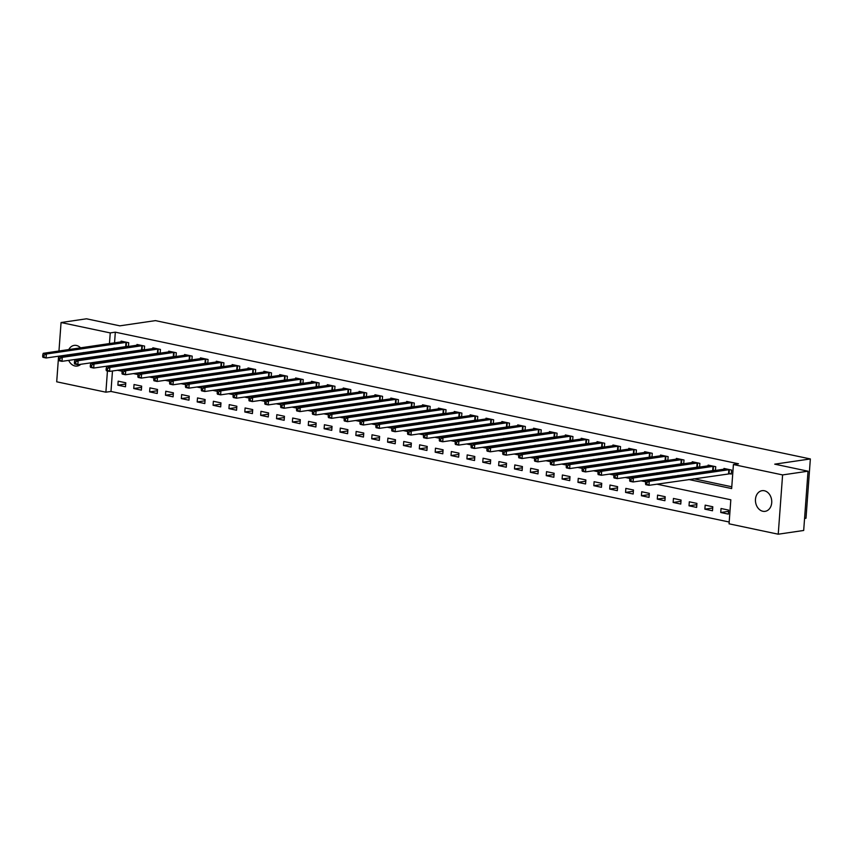 <?xml version="1.0" encoding="UTF-8"?>
<svg xmlns="http://www.w3.org/2000/svg" width="853" height="853" viewBox="0 0 853 853"><rect width="100%" height="100%" fill="white"/><g stroke="black" fill="none" stroke-linecap="round" stroke-linejoin="round"><path stroke-width="1.28" d="M68.784 349.581A10.439 8.103 81.7 0 1 74.19 345.39A10.439 8.103 81.7 0 1 76.45 345.465A10.439 8.103 81.7 0 1 80.566 347.853M83.263 352.556A10.439 8.103 81.7 0 1 83.423 353.11M83.743 358.153A10.439 8.103 81.7 0 1 83.658 358.75M80.832 364.263A10.439 8.103 81.7 0 1 77.207 366.044A10.439 8.103 81.7 0 1 74.947 365.969A10.439 8.103 81.7 0 1 68.688 360.361M764.352 490.752A10.439 8.103 81.7 0 1 771.741 501.287A10.439 8.103 81.7 0 1 765.109 511.342A10.439 8.103 81.7 0 1 762.849 511.267A10.439 8.103 81.7 0 1 755.449 500.732A10.439 8.103 81.7 0 1 762.081 490.678A10.439 8.103 81.7 0 1 764.352 490.752M804.571 518.432L806 518.219L810.35 458.946L155.449 320.621L119.825 325.835L86.505 318.798L61.064 322.53L110.24 332.915L109.451 343.62M810.35 458.946L774.727 464.16L808.036 471.197L803.686 530.47L778.235 534.202L729.059 523.817L730.818 499.783L656.895 484.163M112.479 370.97L110.975 391.452L729.187 522.015M110.975 391.452L105.889 392.188L56.703 381.803L58.59 356.17M728.654 510.115L721.041 508.505L720.742 512.504L728.355 514.114L728.654 510.115M712.788 506.757L705.175 505.147L704.877 509.156L712.49 510.766L712.788 506.757M696.922 503.409L689.309 501.799L689.011 505.808L696.634 507.418L696.922 503.409M681.057 500.061L673.443 498.451L673.145 502.46L680.769 504.059L681.057 500.061M665.191 496.713L657.578 495.103L657.29 499.101L664.903 500.711L665.191 496.713M649.325 493.354L641.712 491.744L641.424 495.753L649.037 497.363L649.325 493.354M633.47 490.006L625.846 488.396L625.558 492.405L633.171 494.015L633.47 490.006M617.604 486.658L609.98 485.048L609.692 489.057L617.305 490.656L617.604 486.658M601.738 483.31L594.115 481.7L593.827 485.698L601.44 487.308L601.738 483.31M585.872 479.951L578.259 478.341L577.961 482.35L585.574 483.96L585.872 479.951M570.007 476.603L562.394 474.993L562.095 479.002L569.708 480.612L570.007 476.603M554.141 473.255L546.528 471.645L546.229 475.654L553.842 477.253L554.141 473.255M538.275 469.896L530.662 468.297L530.363 472.295L537.976 473.905L538.275 469.896M522.409 466.548L514.796 464.938L514.498 468.947L522.121 470.557L522.409 466.548M506.543 463.2L498.93 461.59L498.632 465.599L506.255 467.209L506.543 463.2M490.678 459.852L483.065 458.242L482.777 462.241L490.39 463.851L490.678 459.852M474.812 456.494L467.199 454.894L466.911 458.893L474.524 460.503L474.812 456.494M458.957 453.146L451.333 451.536L451.045 455.545L458.658 457.155L458.957 453.146M443.091 449.798L435.467 448.188L435.179 452.197L442.792 453.807L443.091 449.798M427.225 446.45L419.612 444.839L419.313 448.838L426.926 450.448L427.225 446.45M411.359 443.091L403.746 441.491L403.448 445.49L411.061 447.1L411.359 443.091M395.493 439.743L387.88 438.133L387.582 442.142L395.195 443.752L395.493 439.743M379.628 436.395L372.015 434.785L371.716 438.794L379.329 440.404L379.628 436.395M363.762 433.047L356.149 431.437L355.85 435.435L363.463 437.045L363.762 433.047M347.896 429.688L340.283 428.089L339.984 432.087L347.608 433.697L347.896 429.688M332.03 426.34L324.417 424.73L324.119 428.739L331.742 430.349L332.03 426.34M316.164 422.992L308.551 421.382L308.264 425.391L315.877 426.99L316.164 422.992M300.299 419.644L292.686 418.034L292.398 422.032L300.011 423.642L300.299 419.644M284.444 416.285L276.82 414.675L276.532 418.684L284.145 420.294L284.444 416.285M268.578 412.937L260.954 411.327L260.666 415.336L268.279 416.946L268.578 412.937M252.712 409.589L245.099 407.979L244.8 411.988L252.413 413.588L252.712 409.589M236.846 406.241L229.233 404.631L228.935 408.63L236.548 410.24L236.846 406.241M220.98 402.883L213.367 401.273L213.069 405.282L220.682 406.892L220.98 402.883M205.115 399.535L197.501 397.924L197.203 401.934L204.816 403.544L205.115 399.535M189.249 396.187L181.636 394.576L181.337 398.586L188.961 400.185L189.249 396.187M173.383 392.838L165.77 391.228L165.471 395.227L173.095 396.837L173.383 392.838M157.517 389.48L149.904 387.87L149.616 391.879L157.229 393.489L157.517 389.48M141.651 386.132L134.038 384.522L133.75 388.531L141.363 390.141L141.651 386.132M125.786 382.784L118.172 381.174L117.885 385.183L125.498 386.782L125.786 382.784M688.734 479.503L731.65 488.566L733.409 464.533L738.495 463.787L115.326 332.169L114.547 342.874M114.163 348.024L114.121 348.61M113.748 353.76L113.705 354.347M122.693 358.132L124.303 358.473M138.559 361.48L140.169 361.821M154.425 364.828L156.035 365.169M170.28 368.176L171.901 368.517M186.146 371.535L187.767 371.876M202.012 374.883L203.632 375.224M217.878 378.231L219.488 378.572M233.743 381.579L235.353 381.92M249.609 384.938L251.219 385.279M265.475 388.286L267.085 388.627M281.341 391.634L282.951 391.975M297.207 394.992L298.817 395.323M313.072 398.34L314.682 398.682M328.938 401.688L330.548 402.03M344.793 405.036L346.414 405.378M360.659 408.395L362.28 408.736M376.525 411.743L378.146 412.084M392.391 415.091L394.001 415.432M408.256 418.439L409.866 418.78M424.122 421.798L425.732 422.139M439.988 425.146L441.598 425.487M455.854 428.494L457.464 428.835M471.72 431.842L473.33 432.183M487.585 435.201L489.195 435.542M503.451 438.549L505.061 438.89M519.306 441.897L520.927 442.238M535.172 445.245L536.793 445.586M551.038 448.603L552.659 448.945M566.904 451.951L568.514 452.293M582.77 455.299L584.38 455.641M598.635 458.647L600.245 458.989M614.501 462.006L616.111 462.347M630.367 465.354L631.977 465.695M646.233 468.702L647.843 469.043M662.099 472.05L663.709 472.391M677.954 475.409L679.574 475.75M693.82 478.757L731.778 486.775M729.24 473.628L731.298 474.065L731.597 470.056L723.984 468.446L723.92 469.257M715.454 470.493L715.731 466.708L708.118 465.098L708.054 465.898M713.375 470.28L714.825 470.579M699.588 467.145L699.865 463.36L692.252 461.75L692.188 462.55M697.509 466.922L698.959 467.231M683.722 463.787L683.999 460.002L676.386 458.402L676.322 459.202M681.643 463.574L683.093 463.883M667.856 460.439L668.134 456.654L660.521 455.044L660.457 455.854M665.777 460.225L667.238 460.535M651.991 457.091L652.268 453.306L644.655 451.695L644.601 452.495M649.911 456.877L651.372 457.176M636.125 453.743L636.402 449.957L628.789 448.347L628.736 449.147M634.046 453.519L635.506 453.828M620.259 450.384L620.536 446.599L612.923 444.999L612.87 445.799M618.18 450.171L619.641 450.48M604.393 447.036L604.681 443.251L597.057 441.641L597.004 442.451M602.314 446.823L603.775 447.132M588.538 443.688L588.815 439.903L581.192 438.293L581.138 439.092M586.448 443.475L587.909 443.773M572.672 440.34L572.949 436.555L565.336 434.945L565.272 435.744M570.593 440.116L572.043 440.425M556.806 436.981L557.084 433.196L549.471 431.586L549.407 432.396M554.727 436.768L556.177 437.077M540.941 433.633L541.218 429.848L533.605 428.238L533.541 429.048M538.861 433.42L540.312 433.729M525.075 430.285L525.352 426.5L517.739 424.89L517.675 425.69M522.996 430.072L524.446 430.37M509.209 426.937L509.486 423.152L501.873 421.542L501.809 422.342M507.13 426.713L508.591 427.022M493.343 423.578L493.62 419.793L486.007 418.183L485.943 418.994M491.264 423.365L492.725 423.674M477.477 420.23L477.755 416.445L470.142 414.835L470.088 415.635M475.398 420.017L476.859 420.326M461.612 416.882L461.889 413.097L454.276 411.487L454.222 412.287M459.532 416.669L460.993 416.968M445.746 413.534L446.023 409.739L438.41 408.139L438.357 408.939M443.667 413.31L445.127 413.62M429.88 410.176L430.168 406.391L422.544 404.78L422.491 405.591M427.801 409.962L429.262 410.272M414.025 406.828L414.302 403.042L406.678 401.432L406.625 402.232M411.935 406.614L413.396 406.924M398.159 403.48L398.436 399.694L390.823 398.084L390.759 398.884M396.08 403.256L397.53 403.565M382.293 400.121L382.57 396.336L374.957 394.736L374.894 395.536M380.214 399.908L381.664 400.217M366.427 396.773L366.705 392.988L359.092 391.378L359.028 392.188M364.348 396.56L365.798 396.869M350.562 393.425L350.839 389.64L343.226 388.03L343.162 388.829M348.482 393.212L349.933 393.521M334.696 390.077L334.973 386.292L327.36 384.682L327.296 385.481M332.617 389.853L334.077 390.162M318.83 386.718L319.107 382.933L311.494 381.334L311.43 382.133M316.751 386.505L318.212 386.814M302.964 383.37L303.241 379.585L295.628 377.975L295.575 378.785M300.885 383.157L302.346 383.466M287.098 380.022L287.376 376.237L279.763 374.627L279.709 375.427M285.019 379.809L286.48 380.118M271.233 376.674L271.51 372.889L263.897 371.279L263.844 372.079M269.153 376.45L270.614 376.759M255.378 373.315L255.655 369.53L248.031 367.931L247.978 368.731M253.288 373.102L254.748 373.411M239.512 369.967L239.789 366.182L232.165 364.572L232.112 365.383M237.422 369.754L238.883 370.063M223.646 366.619L223.923 362.834L216.31 361.224L216.246 362.024M221.567 366.406L223.017 366.705M207.78 363.271L208.057 359.486L200.444 357.876L200.38 358.676M205.701 363.047L207.151 363.357M191.914 359.913L192.192 356.127L184.579 354.528L184.515 355.328M189.835 359.699L191.285 360.009M176.049 356.565L176.326 352.779L168.713 351.169L168.649 351.98M173.969 356.351L175.419 356.661M160.183 353.217L160.46 349.431L152.847 347.821L152.783 348.621M158.104 353.003L159.564 353.302M144.317 349.869L144.594 346.083L136.981 344.473L136.928 345.273M142.238 349.645L143.699 349.954M128.451 346.51L128.728 342.725L121.115 341.115L121.062 341.925M126.372 346.297L127.833 346.606M808.036 471.197L782.596 474.918L778.235 534.202M58.964 351.02L61.064 322.53M115.326 332.169L110.24 332.915M733.409 464.533L782.596 474.918M67.547 355.434A10.439 8.103 81.7 0 1 67.547 354.859M117.597 358.878L119.217 359.22M133.463 362.226L135.083 362.568M149.328 365.574L150.949 365.916M165.194 368.922L166.804 369.264M181.06 372.281L182.67 372.622M196.926 375.629L198.536 375.97M212.792 378.977L214.402 379.318M228.657 382.325L230.267 382.666M244.523 385.684L246.133 386.025M260.389 389.032L261.999 389.373M276.244 392.38L277.865 392.721M292.11 395.728L293.731 396.069M307.976 399.087L309.596 399.428M323.841 402.435L325.451 402.776M339.707 405.783L341.317 406.124M355.573 409.131L357.183 409.472M371.439 412.489L373.049 412.831M387.305 415.837L388.915 416.179M403.17 419.186L404.78 419.527M419.036 422.534L420.646 422.875M434.902 425.892L436.512 426.233M450.757 429.24L452.378 429.581M466.623 432.588L468.244 432.929M482.489 435.947L484.109 436.278M498.355 439.295L499.965 439.636M514.22 442.643L515.83 442.984M530.086 445.991L531.696 446.332M545.952 449.35L547.562 449.691M561.818 452.698L563.428 453.039M577.684 456.046L579.294 456.387M593.549 459.394L595.159 459.735M609.415 462.752L611.025 463.094M625.27 466.101L626.891 466.442M641.136 469.449L642.757 469.79M657.002 472.797L658.623 473.138M672.868 476.155L674.478 476.496M109.077 348.77L109.035 349.357M108.651 354.507L108.608 355.093M107.446 370.948L105.889 392.188M645.753 481.817L641.029 480.815M629.887 478.458L625.164 477.467M614.021 475.11L609.298 474.108M598.156 471.762L593.432 470.76M582.3 468.414L577.566 467.412M566.435 465.056L561.7 464.064M550.569 461.708L545.835 460.705M534.703 458.36L529.969 457.357M518.837 455.012L514.103 454.009M502.971 451.653L498.237 450.661M487.106 448.305L482.382 447.303M471.24 444.957L466.516 443.955M455.374 441.609L450.651 440.606M439.508 438.25L434.785 437.258M423.642 434.902L418.919 433.9M407.787 431.554L403.053 430.552M391.922 428.206L387.187 427.204M376.056 424.847L371.322 423.856M360.19 421.499L355.456 420.497M344.324 418.151L339.59 417.149M328.458 414.793L323.724 413.801M312.593 411.445L307.869 410.453M296.727 408.097L292.003 407.094M280.861 404.748L276.137 403.746M264.995 401.39L260.272 400.398M249.14 398.042L244.406 397.04M233.274 394.694L228.54 393.691M217.408 391.346L212.674 390.343M201.543 387.987L196.808 386.995M185.677 384.639L180.943 383.637M169.811 381.291L165.077 380.289M153.945 377.943L149.211 376.941M138.079 374.584L133.356 373.593M122.214 371.236L117.49 370.234M728.558 511.363L720.742 512.504M125.7 384.031L117.885 385.183M141.566 387.379L133.75 388.531M157.432 390.738L149.616 391.879M173.298 394.086L165.471 395.227M189.153 397.434L181.337 398.586M205.019 400.782L197.203 401.934M220.884 404.141L213.069 405.282M236.75 407.489L228.935 408.63M252.616 410.837L244.8 411.988M268.482 414.195L260.666 415.336M284.348 417.543L276.532 418.684M300.213 420.892L292.398 422.032M316.079 424.24L308.264 425.391M331.945 427.598L324.119 428.739M347.811 430.946L339.984 432.087M363.666 434.294L355.85 435.435M379.532 437.642L371.716 438.794M395.397 441.001L387.582 442.142M411.263 444.349L403.448 445.49M427.129 447.697L419.313 448.838M442.995 451.045L435.179 452.197M458.861 454.404L451.045 455.545M474.726 457.752L466.911 458.893M490.592 461.1L482.777 462.241M506.458 464.448L498.632 465.599M522.324 467.807L514.498 468.947M538.179 471.155L530.363 472.295M554.045 474.503L546.229 475.654M569.911 477.851L562.095 479.002M585.776 481.209L577.961 482.35M601.642 484.557L593.827 485.698M617.508 487.905L609.692 489.057M633.374 491.253L625.558 492.405M649.24 494.612L641.424 495.753M665.105 497.96L657.29 499.101M680.971 501.308L673.145 502.46M696.837 504.656L689.011 505.808M712.692 508.015L704.877 509.156M729.528 469.619L649.261 481.316L646.094 480.655L726.042 468.883M731.341 473.575L648.973 485.325L645.796 484.653L645.508 483.843L646.787 484.12L646.905 482.51L645.636 482.244L645.508 483.843M646.905 482.51L649.261 481.316L648.973 485.325L646.787 484.12M646.094 480.655L645.636 482.244M713.662 466.271L633.395 477.968L630.228 477.296L710.176 465.535M715.475 470.216L633.107 481.977L629.93 481.305L629.653 480.495L630.921 480.761L631.039 479.162L629.77 478.896L629.653 480.495M631.039 479.162L633.395 477.968L633.107 481.977L630.921 480.761M630.228 477.296L629.77 478.896M697.797 462.923L617.529 474.62L614.363 473.948L694.31 462.187M699.609 466.868L617.241 478.618L614.064 477.957L613.787 477.147L615.056 477.413L615.173 475.814L613.904 475.547L613.787 477.147M615.173 475.814L617.529 474.62L617.241 478.618L615.056 477.413M614.363 473.948L613.904 475.547M681.931 459.564L601.664 471.272L598.497 470.6L678.455 458.829M683.743 463.52L601.376 475.27L598.198 474.599L597.921 473.799L599.19 474.065L599.307 472.466L598.038 472.189L597.921 473.799M599.307 472.466L601.664 471.272L601.376 475.27L599.19 474.065M598.497 470.6L598.038 472.189M666.076 456.216L585.808 467.913L582.631 467.241L662.589 455.481M667.878 460.172L585.51 471.922L582.332 471.251L582.055 470.44L583.324 470.717L583.441 469.107L582.172 468.841L582.055 470.44M583.441 469.107L585.808 467.913L585.51 471.922L583.324 470.717M582.631 467.241L582.172 468.841M650.21 452.868L569.943 464.565L566.765 463.893L646.723 452.133M652.012 456.813L569.644 468.574L566.477 467.902L566.189 467.092L567.458 467.359L567.576 465.759L566.307 465.493L566.189 467.092M567.576 465.759L569.943 464.565L569.644 468.574L567.458 467.359M566.765 463.893L566.307 465.493M634.344 449.52L554.077 461.217L550.899 460.545L630.857 448.785M636.146 453.465L553.778 465.216L550.611 464.554L550.324 463.744L551.592 464.011L551.71 462.411L550.441 462.145L550.324 463.744M551.71 462.411L554.077 461.217L553.778 465.216L551.592 464.011M550.899 460.545L550.441 462.145M618.478 446.162L538.211 457.869L535.034 457.197L614.992 445.426M620.28 450.117L537.912 461.868L534.746 461.196L534.458 460.396L535.727 460.663L535.844 459.063L534.575 458.786L534.458 460.396M535.844 459.063L538.211 457.869L537.912 461.868L535.727 460.663M535.034 457.197L534.575 458.786M602.613 442.814L522.345 454.51L519.168 453.839L599.126 442.078M604.414 446.769L522.047 458.519L518.88 457.848L518.592 457.037L519.861 457.315L519.978 455.705L518.709 455.438L518.592 457.037M519.978 455.705L522.345 454.51L522.047 458.519L519.861 457.315M519.168 453.839L518.709 455.438M586.747 439.466L506.479 451.162L503.302 450.491L583.26 438.73M588.549 443.411L506.181 455.171L503.014 454.5L502.726 453.689L503.995 453.956L504.112 452.357L502.844 452.09L502.726 453.689M504.112 452.357L506.479 451.162L506.181 455.171L503.995 453.956M503.302 450.491L502.844 452.09M570.881 436.118L490.614 447.814L487.447 447.143L567.394 435.382M572.694 440.063L490.326 451.813L487.148 451.152L486.86 450.341L488.129 450.608L488.247 449.009L486.978 448.742L486.86 450.341M488.247 449.009L490.614 447.814L490.326 451.813L488.129 450.608M487.447 447.143L486.978 448.742M555.015 432.759L474.748 444.466L471.581 443.795L551.528 432.023M556.828 436.715L474.46 448.465L471.282 447.793L471.005 446.993L472.274 447.26L472.391 445.661L471.123 445.383L471.005 446.993M472.391 445.661L474.748 444.466L474.46 448.465L472.274 447.26M471.581 443.795L471.123 445.383M539.149 429.411L458.882 441.108L455.715 440.436L535.663 428.675M540.962 433.356L458.594 445.117L455.417 444.445L455.139 443.635L456.408 443.912L456.526 442.302L455.257 442.035L455.139 443.635M456.526 442.302L458.882 441.108L458.594 445.117L456.408 443.912M455.715 440.436L455.257 442.035M523.284 426.063L443.016 437.76L439.849 437.088L519.797 425.327M525.096 430.008L442.728 441.769L439.551 441.097L439.274 440.287L440.543 440.553L440.66 438.954L439.391 438.687L439.274 440.287M440.66 438.954L443.016 437.76L442.728 441.769L440.543 440.553M439.849 437.088L439.391 438.687M507.418 422.715L427.161 434.412L423.984 433.74L503.942 421.979M509.23 426.66L426.863 438.41L423.685 437.749L423.408 436.939L424.677 437.205L424.794 435.606L423.525 435.339L423.408 436.939M424.794 435.606L427.161 434.412L426.863 438.41L424.677 437.205M423.984 433.74L423.525 435.339M491.563 419.356L411.295 431.053L408.118 430.392L488.076 418.62M493.365 423.312L410.997 435.062L407.819 434.39L407.542 433.591L408.811 433.857L408.928 432.247L407.659 431.981L407.542 433.591M408.928 432.247L411.295 431.053L410.997 435.062L408.811 433.857M408.118 430.392L407.659 431.981M475.697 416.008L395.429 427.705L392.252 427.033L472.21 415.272M477.499 419.953L395.131 431.714L391.964 431.042L391.676 430.232L392.945 430.498L393.062 428.899L391.794 428.632L391.676 430.232M393.062 428.899L395.429 427.705L395.131 431.714L392.945 430.498M392.252 427.033L391.794 428.632M459.831 412.66L379.564 424.357L376.386 423.685L456.344 411.924M461.633 416.605L379.265 428.366L376.098 427.694L375.81 426.884L377.079 427.15L377.197 425.551L375.928 425.284L375.81 426.884M377.197 425.551L379.564 424.357L379.265 428.366L377.079 427.15M376.386 423.685L375.928 425.284M443.965 409.312L363.698 421.009L360.52 420.337L440.479 408.576M445.767 413.257L363.399 425.007L360.233 424.336L359.945 423.536L361.214 423.802L361.331 422.203L360.062 421.936L359.945 423.536M361.331 422.203L363.698 421.009L363.399 425.007L361.214 423.802M360.52 420.337L360.062 421.936M428.099 405.953L347.832 417.65L344.655 416.989L424.613 405.218M429.901 409.909L347.534 421.659L344.367 420.987L344.079 420.188L345.348 420.454L345.465 418.844L344.196 418.578L344.079 420.188M345.465 418.844L347.832 417.65L347.534 421.659L345.348 420.454M344.655 416.989L344.196 418.578M412.234 402.605L331.966 414.302L328.789 413.63L408.747 401.87M414.036 406.55L331.668 418.311L328.501 417.639L328.213 416.829L329.482 417.096L329.599 415.496L328.33 415.23L328.213 416.829M329.599 415.496L331.966 414.302L331.668 418.311L329.482 417.096M328.789 413.63L328.33 415.23M396.368 399.257L316.1 410.954L312.934 410.282L392.881 398.522M398.18 403.202L315.813 414.963L312.635 414.291L312.347 413.481L313.616 413.748L313.733 412.148L312.465 411.882L312.347 413.481M313.733 412.148L316.1 410.954L315.813 414.963L313.616 413.748M312.934 410.282L312.465 411.882M380.502 395.909L300.235 407.606L297.068 406.934L377.015 395.174M382.315 399.854L299.947 411.604L296.769 410.933L296.492 410.133L297.761 410.4L297.878 408.8L296.609 408.534L296.492 410.133M297.878 408.8L300.235 407.606L299.947 411.604L297.761 410.4M297.068 406.934L296.609 408.534M364.636 392.551L284.369 404.247L281.202 403.586L361.15 391.815M366.449 396.506L284.081 408.256L280.904 407.585L280.626 406.785L281.895 407.052L282.012 405.442L280.744 405.175L280.626 406.785M282.012 405.442L284.369 404.247L284.081 408.256L281.895 407.052M281.202 403.586L280.744 405.175M348.77 389.203L268.503 400.899L265.336 400.228L345.284 388.467M350.583 393.148L268.215 404.908L265.038 404.237L264.761 403.426L266.029 403.693L266.147 402.094L264.878 401.827L264.761 403.426M266.147 402.094L268.503 400.899L268.215 404.908L266.029 403.693M265.336 400.228L264.878 401.827M332.905 385.855L252.648 397.551L249.471 396.88L329.429 385.119M334.717 389.8L252.349 401.56L249.172 400.889L248.895 400.078L250.164 400.345L250.281 398.746L249.012 398.479L248.895 400.078M250.281 398.746L252.648 397.551L252.349 401.56L250.164 400.345M249.471 396.88L249.012 398.479M317.049 382.507L236.782 394.203L233.605 393.532L313.563 381.76M318.851 386.452L236.484 398.202L233.306 397.53L233.029 396.73L234.298 396.997L234.415 395.397L233.146 395.131L233.029 396.73M234.415 395.397L236.782 394.203L236.484 398.202L234.298 396.997M233.605 393.532L233.146 395.131M301.184 379.148L220.916 390.845L217.739 390.184L297.697 378.412M302.986 383.104L220.618 394.854L217.451 394.182L217.163 393.382L218.432 393.649L218.549 392.039L217.28 391.772L217.163 393.382M218.549 392.039L220.916 390.845L220.618 394.854L218.432 393.649M217.739 390.184L217.28 391.772M285.318 375.8L205.051 387.497L201.873 386.825L281.831 375.064M287.12 379.745L204.752 391.506L201.585 390.834L201.297 390.024L202.566 390.29L202.683 388.691L201.415 388.424L201.297 390.024M202.683 388.691L205.051 387.497L204.752 391.506L202.566 390.29M201.873 386.825L201.415 388.424M269.452 372.452L189.185 384.149L186.007 383.477L265.965 371.716M271.254 376.397L188.886 388.158L185.719 387.486L185.432 386.676L186.7 386.942L186.818 385.343L185.549 385.076L185.432 386.676M186.818 385.343L189.185 384.149L188.886 388.158L186.7 386.942M186.007 383.477L185.549 385.076M253.586 369.093L173.319 380.801L170.142 380.129L250.1 368.357M255.388 373.049L173.02 384.799L169.854 384.127L169.566 383.328L170.835 383.594L170.952 381.995L169.683 381.717L169.566 383.328M170.952 381.995L173.319 380.801L173.02 384.799L170.835 383.594M170.142 380.129L169.683 381.717M237.72 365.745L157.453 377.442L154.276 376.77L234.234 365.009M239.522 369.701L157.155 381.451L153.988 380.779L153.7 379.969L154.969 380.246L155.086 378.636L153.817 378.369L153.7 379.969M155.086 378.636L157.453 377.442L157.155 381.451L154.969 380.246M154.276 376.77L153.817 378.369M221.855 362.397L141.587 374.094L138.421 373.422L218.368 361.661M223.667 366.342L141.299 378.103L138.122 377.431L137.834 376.621L139.103 376.887L139.231 375.288L137.951 375.021L137.834 376.621M139.231 375.288L141.587 374.094L141.299 378.103L139.103 376.887M138.421 373.422L137.951 375.021M205.989 359.049L125.722 370.746L122.555 370.074L202.502 358.313M207.801 362.994L125.434 374.744L122.256 374.083L121.979 373.273L123.248 373.539L123.365 371.94L122.096 371.673L121.979 373.273M123.365 371.94L125.722 370.746L125.434 374.744L123.248 373.539M122.555 370.074L122.096 371.673M190.123 355.69L109.856 367.398L106.689 366.726L186.636 354.955M191.936 359.646L109.568 371.396L106.39 370.724L106.113 369.925L107.382 370.191L107.499 368.592L106.23 368.315L106.113 369.925M107.499 368.592L109.856 367.398L109.568 371.396L107.382 370.191M106.689 366.726L106.23 368.315M174.257 352.342L93.99 364.039L90.823 363.367L170.771 351.607M176.07 356.298L93.702 368.048L90.525 367.376L90.247 366.566L91.516 366.843L91.634 365.233L90.365 364.967L90.247 366.566M91.634 365.233L93.99 364.039L93.702 368.048L91.516 366.843M90.823 363.367L90.365 364.967M158.402 348.994L78.135 360.691L74.957 360.019L154.915 348.259M160.204 352.939L77.836 364.7L74.659 364.028L74.382 363.218L75.65 363.485L75.768 361.885L74.499 361.619L74.382 363.218M75.768 361.885L78.135 360.691L77.836 364.7L75.65 363.485M74.957 360.019L74.499 361.619M142.536 345.646L62.269 357.343L59.092 356.671L139.05 344.911M144.338 349.591L61.97 361.341L58.793 360.68L58.516 359.87L59.785 360.137L59.902 358.537L58.633 358.271L58.516 359.87M59.902 358.537L62.269 357.343L61.97 361.341L59.785 360.137M59.092 356.671L58.633 358.271M126.67 342.288L46.403 353.995L43.226 353.323L123.184 341.552M128.472 346.243L46.105 357.993L42.938 357.322L42.65 356.522L43.919 356.789L44.036 355.189L42.767 354.912L42.65 356.522M44.036 355.189L46.403 353.995L46.105 357.993L43.919 356.789M43.226 353.323L42.767 354.912M729.336 469.63L729.038 473.628M728.867 469.662L728.569 473.671M713.471 466.271L713.183 470.28M713.001 466.314L712.703 470.323M697.605 462.923L697.317 466.932M697.136 462.966L696.837 466.964M681.739 459.575L681.451 463.584M681.27 459.607L680.971 463.616M665.873 456.227L665.585 460.225M665.404 456.259L665.116 460.268M650.007 452.868L649.719 456.877M649.538 452.911L649.25 456.909M634.152 449.52L633.854 453.529M633.672 449.563L633.384 453.561M618.286 446.172L617.988 450.181M617.807 446.204L617.519 450.213M602.421 442.824L602.122 446.823M601.951 442.856L601.653 446.865M586.555 439.466L586.256 443.475M586.086 439.508L585.787 443.507M570.689 436.118L570.39 440.127M570.22 436.16L569.921 440.159M554.823 432.77L554.525 436.779M554.354 432.802L554.055 436.811M538.957 429.422L538.669 433.42M538.488 429.454L538.19 433.463M523.092 426.063L522.804 430.072M522.622 426.105L522.324 430.104M507.226 422.715L506.938 426.724M506.757 422.757L506.458 426.756M491.36 419.367L491.072 423.376M490.891 419.399L490.603 423.408M475.494 416.019L475.206 420.017M475.025 416.051L474.737 420.06M459.639 412.66L459.34 416.669M459.159 412.703L458.871 416.701M443.773 409.312L443.475 413.321M443.293 409.344L443.006 413.353M427.907 405.964L427.609 409.962M427.438 405.996L427.14 410.005M412.042 402.616L411.743 406.614M411.572 402.648L411.274 406.657M396.176 399.257L395.877 403.266M395.707 399.3L395.408 403.298M380.31 395.909L380.011 399.918M379.841 395.941L379.542 399.95M364.444 392.561L364.156 396.56M363.975 392.593L363.677 396.602M348.578 389.213L348.291 393.212M348.109 389.245L347.811 393.254M332.713 385.855L332.425 389.864M332.243 385.897L331.945 389.896M316.847 382.507L316.559 386.516M316.378 382.539L316.09 386.548M300.992 379.159L300.693 383.157M300.512 379.19L300.224 383.2M285.126 375.81L284.827 379.809M284.646 375.842L284.358 379.852M269.26 372.452L268.962 376.461M268.78 372.494L268.492 376.493M253.394 369.104L253.096 373.113M252.925 369.136L252.627 373.145M237.529 365.756L237.23 369.754M237.059 365.788L236.761 369.797M221.663 362.397L221.364 366.406M221.194 362.44L220.895 366.449M205.797 359.049L205.498 363.058M205.328 359.092L205.029 363.09M189.931 355.701L189.643 359.71M189.462 355.733L189.163 359.742M174.065 352.353L173.777 356.351M173.596 352.385L173.298 356.394M158.2 348.994L157.912 353.003M157.73 349.037L157.442 353.035M142.334 345.646L142.046 349.655M141.865 345.689L141.577 349.687M126.479 342.298L126.18 346.307M125.999 342.33L125.711 346.339"/></g></svg>
